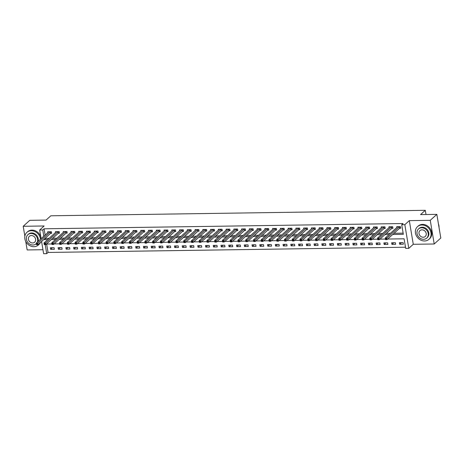 <?xml version="1.0" encoding="UTF-8"?>
<svg xmlns="http://www.w3.org/2000/svg" width="464" height="464" viewBox="0 0 464 464"><rect width="100%" height="100%" fill="white"/><g stroke="black" fill="none" stroke-linecap="round" stroke-linejoin="round"><path stroke-width="0.7" d="M46.632 244.029L48.041 252.451L46.725 253.646L43.622 253.686L41.58 241.5M25.74 241.477L27.161 249.945L42.955 249.713M41.116 238.699A8.532 7.285 -132.1 0 0 41.116 238.693L39.66 230.028L44.144 225.974L23.2 226.281L29.789 220.319L46.075 220.081L50.82 215.789L425.297 210.314L420.552 214.6L436.839 214.362L440.8 238.026L434.211 243.989L430.256 220.325L409.312 220.632L404.834 224.68L408.79 248.344L405.687 248.391L404.086 238.798L387.689 239.035M409.312 220.632L413.273 244.29L434.211 243.989M413.273 244.29L408.79 248.344M48.041 252.451L405.495 247.219M23.2 226.281L24.853 236.153M436.839 214.362L430.256 220.325M403.129 242.608L399.405 242.66L399.672 244.261L403.396 244.203L403.129 242.608M395.369 242.718L391.651 242.776L391.918 244.371L395.641 244.319L395.369 242.718M387.614 242.834L383.89 242.887L384.157 244.487L387.881 244.435L387.614 242.834M379.859 242.95L376.136 243.003L376.403 244.603L380.126 244.545L379.859 242.95M372.105 243.061L368.381 243.113L368.648 244.714L372.372 244.661L372.105 243.061M364.344 243.177L360.621 243.229L360.888 244.83L364.611 244.772L364.344 243.177M356.59 243.287L352.866 243.345L353.133 244.94L356.857 244.888L356.59 243.287M348.835 243.403L345.112 243.455L345.378 245.056L349.102 244.998L348.835 243.403M341.075 243.513L337.351 243.571L337.624 245.166L341.342 245.114L341.075 243.513M333.32 243.629L329.597 243.681L329.863 245.282L333.587 245.23L333.32 243.629M325.566 243.745L321.842 243.797L322.109 245.398L325.832 245.34L325.566 243.745M317.805 243.855L314.087 243.907L314.354 245.508L318.078 245.456L317.805 243.855M310.051 243.971L306.327 244.023L306.594 245.624L310.317 245.566L310.051 243.971M302.296 244.081L298.572 244.139L298.839 245.734L302.563 245.682L302.296 244.081M294.541 244.197L290.818 244.25L291.085 245.85L294.808 245.792L294.541 244.197M286.781 244.308L283.057 244.366L283.324 245.961L287.048 245.908L286.781 244.308M279.026 244.424L275.303 244.476L275.57 246.077L279.293 246.024L279.026 244.424M271.272 244.534L267.548 244.592L267.815 246.193L271.539 246.135L271.272 244.534M263.511 244.65L259.788 244.702L260.06 246.303L263.778 246.251L263.511 244.65M255.757 244.766L252.033 244.818L252.3 246.419L256.024 246.361L255.757 244.766M248.002 244.876L244.279 244.934L244.545 246.529L248.269 246.477L248.002 244.876M240.242 244.992L236.524 245.044L236.791 246.645L240.514 246.587L240.242 244.992M232.487 245.102L228.764 245.16L229.03 246.755L232.754 246.703L232.487 245.102M224.733 245.218L221.009 245.27L221.276 246.871L224.999 246.819L224.733 245.218M216.978 245.328L213.254 245.386L213.521 246.987L217.245 246.929L216.978 245.328M209.218 245.444L205.494 245.497L205.761 247.097L209.484 247.045L209.218 245.444M201.463 245.56L197.739 245.613L198.006 247.213L201.73 247.155L201.463 245.56M193.708 245.671L189.985 245.729L190.252 247.324L193.975 247.271L193.708 245.671M185.948 245.787L182.224 245.839L182.497 247.44L186.215 247.382L185.948 245.787M178.193 245.897L174.47 245.955L174.737 247.55L178.46 247.498L178.193 245.897M170.439 246.013L166.715 246.065L166.982 247.666L170.706 247.614L170.439 246.013M162.678 246.123L158.961 246.181L159.227 247.782L162.951 247.724L162.678 246.123M154.924 246.239L151.2 246.291L151.467 247.892L155.191 247.84L154.924 246.239M147.169 246.355L143.446 246.407L143.712 248.008L147.436 247.95L147.169 246.355M139.415 246.465L135.691 246.523L135.958 248.118L139.681 248.066L139.415 246.465M131.654 246.581L127.931 246.633L128.197 248.234L131.921 248.176L131.654 246.581M123.9 246.691L120.176 246.749L120.443 248.344L124.166 248.292L123.9 246.691M116.145 246.807L112.421 246.86L112.688 248.46L116.412 248.408L116.145 246.807M108.385 246.918L104.661 246.976L104.934 248.576L108.651 248.518L108.385 246.918M100.63 247.034L96.906 247.086L97.173 248.687L100.897 248.634L100.63 247.034M92.875 247.15L89.152 247.202L89.419 248.803L93.142 248.745L92.875 247.15M85.115 247.26L81.397 247.318L81.664 248.913L85.388 248.861L85.115 247.26M77.36 247.376L73.637 247.428L73.904 249.029L77.627 248.971L77.36 247.376M69.606 247.486L65.882 247.544L66.149 249.139L69.873 249.087L69.606 247.486M61.851 247.602L58.128 247.654L58.394 249.255L62.118 249.203L61.851 247.602M54.091 247.712L50.367 247.77L50.634 249.371L54.358 249.313L54.091 247.712M392.735 234.477L403.332 234.32L401.731 224.727L403.048 223.538L44.08 228.787L45.136 235.062M45.6 237.864L45.687 238.38L49.155 238.334M52.774 238.276L56.91 238.218M60.529 238.165L64.664 238.102M68.283 238.049L72.425 237.991M76.044 237.939L80.179 237.875M83.798 237.823L87.934 237.765M91.553 237.713L95.688 237.649M99.308 237.597L103.449 237.539M107.068 237.481L111.203 237.423M114.823 237.371L118.958 237.307M122.577 237.255L126.718 237.197M130.338 237.145L134.473 237.081M138.092 237.029L142.228 236.971M145.847 236.918L149.988 236.855M153.607 236.802L157.743 236.744M161.362 236.686L165.497 236.628M169.116 236.576L173.252 236.512M176.871 236.46L181.012 236.402M184.631 236.35L188.767 236.286M192.386 236.234L196.521 236.176M200.141 236.124L204.282 236.06M207.901 236.008L212.036 235.95M215.656 235.892L219.791 235.834M223.41 235.782L227.551 235.718M231.171 235.666L235.306 235.608M238.925 235.555L243.061 235.492M246.68 235.439L250.815 235.381M254.434 235.329L258.576 235.265M262.195 235.213L266.33 235.155M269.949 235.097L274.085 235.039M277.704 234.987L281.845 234.923M285.464 234.871L289.6 234.813M293.219 234.761L297.354 234.697M300.974 234.645L305.115 234.587M308.734 234.535L312.869 234.471M316.489 234.419L320.624 234.361M324.243 234.303L328.379 234.245M331.998 234.192L336.139 234.129M339.758 234.076L343.894 234.018M347.513 233.966L351.648 233.902M355.267 233.85L359.409 233.792M363.028 233.74L367.163 233.676M370.782 233.624L374.918 233.566M378.537 233.508L382.678 233.45M386.297 233.398L390.433 233.334M394.052 233.282L403.141 233.148M399.713 228.23L400.722 228.218L400.449 226.618L396.732 226.676L396.871 227.511M391.952 228.346L392.962 228.329L392.695 226.734L388.971 226.786L389.11 227.627M384.198 228.462L385.207 228.445L384.94 226.844L381.217 226.902L381.356 227.737M376.443 228.572L377.452 228.561L377.186 226.96L373.462 227.012L373.601 227.853M368.683 228.688L369.692 228.671L369.425 227.07L365.702 227.128L365.847 227.969M360.928 228.798L361.937 228.787L361.671 227.186L357.947 227.238L358.086 228.079M353.174 228.914L354.183 228.897L353.916 227.302L350.192 227.354L350.332 228.195M345.413 229.025L346.422 229.013L346.156 227.412L342.432 227.47L342.577 228.305M337.659 229.141L338.668 229.123L338.401 227.528L334.677 227.58L334.817 228.421M329.904 229.257L330.913 229.239L330.646 227.638L326.923 227.696L327.062 228.532M322.149 229.367L323.159 229.355L322.886 227.754L319.168 227.807L319.307 228.648M314.389 229.483L315.398 229.465L315.131 227.865L311.408 227.923L311.547 228.764M306.634 229.593L307.644 229.581L307.377 227.981L303.653 228.033L303.792 228.874M298.88 229.709L299.889 229.692L299.622 228.097L295.899 228.149L296.038 228.99M291.119 229.819L292.129 229.808L291.862 228.207L288.138 228.265L288.283 229.1M283.365 229.935L284.374 229.918L284.107 228.323L280.384 228.375L280.523 229.216M275.61 230.051L276.619 230.034L276.353 228.433L272.629 228.491L272.768 229.326M267.85 230.161L268.859 230.15L268.592 228.549L264.869 228.601L265.014 229.442M260.095 230.277L261.104 230.26L260.838 228.659L257.114 228.717L257.253 229.558M252.341 230.388L253.35 230.376L253.083 228.775L249.359 228.827L249.499 229.668M244.586 230.504L245.595 230.486L245.323 228.891L241.605 228.943L241.744 229.784M236.826 230.614L237.835 230.602L237.568 229.001L233.844 229.059L233.984 229.895M229.071 230.73L230.08 230.712L229.813 229.117L226.09 229.17L226.229 230.011M221.316 230.846L222.326 230.828L222.059 229.228L218.335 229.286L218.474 230.121M213.556 230.956L214.565 230.944L214.298 229.344L210.575 229.396L210.72 230.237M205.801 231.072L206.811 231.055L206.544 229.454L202.82 229.512L202.959 230.353M198.047 231.182L199.056 231.171L198.789 229.57L195.066 229.622L195.205 230.463M190.286 231.298L191.296 231.281L191.029 229.686L187.305 229.738L187.45 230.579M182.532 231.408L183.541 231.397L183.274 229.796L179.551 229.854L179.69 230.689M174.777 231.524L175.786 231.507L175.52 229.912L171.796 229.964L171.935 230.805M167.023 231.635L168.032 231.623L167.759 230.022L164.041 230.08L164.181 230.915M159.262 231.751L160.271 231.739L160.005 230.138L156.281 230.19L156.42 231.031M151.508 231.867L152.517 231.849L152.25 230.248L148.526 230.306L148.666 231.147M143.753 231.977L144.762 231.965L144.495 230.364L140.772 230.417L140.911 231.258M135.993 232.093L137.002 232.075L136.735 230.48L133.011 230.533L133.156 231.374M128.238 232.203L129.247 232.191L128.98 230.591L125.257 230.649L125.396 231.484M120.483 232.319L121.493 232.302L121.226 230.707L117.502 230.759L117.641 231.6M112.723 232.429L113.732 232.418L113.465 230.817L109.742 230.875L109.887 231.71M104.968 232.545L105.978 232.528L105.711 230.933L101.987 230.985L102.126 231.826M97.214 232.661L98.223 232.644L97.956 231.043L94.233 231.101L94.372 231.942M89.459 232.771L90.468 232.76L90.196 231.159L86.478 231.211L86.617 232.052M81.699 232.887L82.708 232.87L82.441 231.275L78.718 231.327L78.857 232.168M73.944 232.998L74.953 232.986L74.687 231.385L70.963 231.443L71.102 232.278M66.19 233.114L67.199 233.096L66.932 231.501L63.208 231.553L63.348 232.394M58.429 233.224L59.438 233.212L59.172 231.611L55.448 231.669L55.593 232.505M50.675 233.34L51.684 233.322L51.417 231.727L47.693 231.78L47.833 232.621M425.998 214.525L425.297 210.314M39.66 230.028L42.763 229.982L43.813 236.257M44.08 228.787L42.763 229.982M401.731 224.727L404.834 224.68M45.211 244.609L46.725 253.646M385.422 239.07L379.935 239.151M377.667 239.186L372.18 239.262M369.907 239.296L364.426 239.378M362.152 239.412L356.665 239.494M354.397 239.523L348.911 239.604M346.637 239.639L341.156 239.72M338.882 239.749L333.396 239.83M331.128 239.865L325.641 239.946M323.367 239.981L317.886 240.056M315.613 240.091L310.126 240.172M307.858 240.207L302.371 240.288M300.104 240.317L294.617 240.398M292.343 240.433L286.862 240.514M284.589 240.543L279.102 240.625M276.834 240.659L271.347 240.741M269.074 240.775L263.593 240.851M261.319 240.886L255.832 240.967M253.564 241.002L248.078 241.083M245.804 241.112L240.323 241.193M238.049 241.228L232.563 241.309M230.295 241.338L224.808 241.419M222.54 241.454L217.053 241.535M214.78 241.57L209.293 241.645M207.025 241.68L201.538 241.761M199.271 241.796L193.784 241.877M191.51 241.906L186.029 241.988M183.756 242.022L178.269 242.104M176.001 242.133L170.514 242.214M168.241 242.249L162.76 242.33M160.486 242.365L154.999 242.44M152.731 242.475L147.245 242.556M144.977 242.591L139.49 242.672M137.216 242.701L131.73 242.782M129.462 242.817L123.975 242.898M121.707 242.927L116.22 243.008M113.947 243.043L108.466 243.124M106.192 243.159L100.705 243.235M98.438 243.269L92.951 243.351M90.677 243.385L85.196 243.461M82.923 243.496L77.436 243.577M75.168 243.612L69.681 243.693M67.413 243.722L61.927 243.803M59.653 243.838L54.166 243.919M51.898 243.954L46.412 244.029M44.283 239.053L44.37 239.575L47.833 239.523M51.458 239.47L55.593 239.407M59.212 239.354L63.348 239.296M66.967 239.244L71.102 239.18M74.721 239.128L78.863 239.07M82.482 239.018L86.617 238.954M90.236 238.902L94.372 238.844M97.991 238.786L102.132 238.728M105.751 238.676L109.887 238.612M113.506 238.56L117.641 238.502M121.261 238.45L125.396 238.386M129.021 238.334L133.156 238.276M136.776 238.223L140.911 238.16M144.53 238.107L148.666 238.049M152.285 237.991L156.426 237.933M160.045 237.881L164.181 237.817M167.8 237.765L171.935 237.707M175.554 237.655L179.696 237.591M183.315 237.539L187.45 237.481M191.069 237.429L195.205 237.365M198.824 237.313L202.959 237.255M206.584 237.197L210.72 237.139M214.339 237.087L218.474 237.023M222.094 236.971L226.229 236.913M229.848 236.86L233.989 236.797M237.609 236.744L241.744 236.686M245.363 236.634L249.499 236.57M253.118 236.518L257.259 236.46M260.878 236.408L265.014 236.344M268.633 236.292L272.768 236.228M276.387 236.176L280.523 236.118M284.148 236.066L288.283 236.002M291.902 235.95L296.038 235.892M299.657 235.84L303.792 235.776M307.412 235.724L311.553 235.666M315.172 235.613L319.307 235.55M322.927 235.497L327.062 235.439M330.681 235.381L334.822 235.323M338.442 235.271L342.577 235.207M346.196 235.155L350.332 235.097M353.951 235.045L358.086 234.981M361.711 234.929L365.847 234.871M369.466 234.819L373.601 234.755M377.22 234.703L381.356 234.645M384.975 234.587L389.116 234.529M45.687 238.38L44.37 239.575M401.47 242.631L399.672 244.261M52.438 247.741L50.634 249.371M60.192 247.625L58.394 249.255M67.953 247.509L66.149 249.139M75.707 247.399L73.904 249.029M83.462 247.283L81.664 248.913M91.217 247.173L89.419 248.803M98.977 247.057L97.173 248.687M106.732 246.947L104.934 248.576M114.486 246.831L112.688 248.46M122.247 246.715L120.443 248.344M130.001 246.604L128.197 248.234M137.756 246.488L135.958 248.118M145.516 246.378L143.712 248.008M153.271 246.262L151.467 247.892M161.025 246.152L159.227 247.782M168.78 246.036L166.982 247.666M176.54 245.926L174.737 247.55M184.295 245.81L182.497 247.44M192.05 245.694L190.252 247.324M199.81 245.584L198.006 247.213M207.565 245.468L205.761 247.097M215.319 245.357L213.521 246.987M223.08 245.241L221.276 246.871M230.834 245.131L229.03 246.755M238.589 245.015L236.791 246.645M246.343 244.899L244.545 246.529M254.104 244.789L252.3 246.419M261.858 244.673L260.06 246.303M269.613 244.563L267.815 246.193M277.373 244.447L275.57 246.077M285.128 244.337L283.324 245.961M292.883 244.221L291.085 245.85M300.643 244.105L298.839 245.734M308.398 243.994L306.594 245.624M316.152 243.878L314.354 245.508M323.907 243.768L322.109 245.398M331.667 243.652L329.863 245.282M339.422 243.542L337.624 245.166M347.176 243.426L345.378 245.056M354.937 243.31L353.133 244.94M362.691 243.2L360.888 244.83M370.446 243.084L368.648 244.714M378.206 242.974L376.403 244.603M385.961 242.858L384.157 244.487M393.716 242.747L391.918 244.371M400.647 227.789L399.504 228.352L387.063 239.604L385.514 239.627L385.248 238.026L397.741 226.658M385.451 238.809L385.248 238.026L386.796 238.003L387.063 239.604L385.451 238.809L385.555 239.447L386.176 239.441M399.44 226.635L386.071 238.803M392.892 227.905L391.744 228.468L379.308 239.72L377.76 239.743L377.487 238.142L389.98 226.774M377.696 238.925L377.487 238.142L379.042 238.119L379.308 239.72L377.696 238.925L377.8 239.563L378.421 239.552M391.686 226.745L378.311 238.914M385.137 228.015L383.989 228.578L371.554 239.83L369.999 239.853L369.733 238.252L382.226 226.884M369.936 239.035L369.733 238.252L371.287 238.229L371.554 239.83L369.936 239.035L370.046 239.679L370.666 239.668M383.931 226.861L370.556 239.03M377.377 228.131L376.234 228.694L363.793 239.946L362.245 239.969L361.978 238.368L374.471 227M362.181 239.151L361.978 238.368L363.527 238.345L363.793 239.946L362.181 239.151L362.285 239.789L362.906 239.784M376.176 226.971L362.802 239.14M369.622 228.242L368.474 228.804L356.039 240.056L354.49 240.079L354.223 238.484L366.711 227.111M354.426 239.262L354.223 238.484L355.772 238.461L356.039 240.056L354.426 239.262L354.531 239.905L355.151 239.894M368.416 227.087L355.047 239.256M439.037 227.488A8.532 7.285 -132.1 0 0 438.434 223.874M424.56 240.984A8.532 7.285 -132.1 0 0 428.945 239.32A8.532 7.285 -132.1 0 0 430.157 230.353A8.532 7.285 -132.1 0 0 421.88 224.994A8.532 7.285 -132.1 0 0 417.496 226.664A8.532 7.285 -132.1 0 0 416.283 235.625A8.532 7.285 -132.1 0 0 424.56 240.984M428.945 239.32L429.606 238.722A8.532 7.285 -132.1 0 0 430.812 229.761A8.532 7.285 -132.1 0 0 422.542 224.402A8.532 7.285 -132.1 0 0 418.157 226.067L417.496 226.664M418.493 228.984L419.096 228.433A6.142 5.243 47.9 0 1 422.257 227.232A6.142 5.243 47.9 0 1 428.214 231.095A6.142 5.243 47.9 0 1 427.344 237.545L426.735 238.096A6.142 5.243 -132.1 0 0 427.611 231.64A6.142 5.243 -132.1 0 0 421.654 227.783A6.142 5.243 -132.1 0 0 418.493 228.984A6.142 5.243 -132.1 0 0 417.623 235.434A6.142 5.243 -132.1 0 0 423.58 239.296A6.142 5.243 -132.1 0 0 426.735 238.096M421.996 229.831A3.961 3.381 -132.1 0 0 419.961 230.602A3.961 3.381 -132.1 0 0 419.398 234.761A3.961 3.381 -132.1 0 0 423.238 237.249A3.961 3.381 -132.1 0 0 425.273 236.472A3.961 3.381 -132.1 0 0 425.83 232.313A3.961 3.381 -132.1 0 0 421.996 229.831M40.455 239.296A8.532 7.285 -132.1 0 0 31.274 230.712A8.532 7.285 -132.1 0 0 26.889 232.377A8.532 7.285 -132.1 0 0 25.677 241.344A8.532 7.285 -132.1 0 0 33.947 246.703A8.532 7.285 -132.1 0 0 38.338 245.033A8.532 7.285 -132.1 0 0 39.759 243.148M38.338 245.033L38.993 244.435A8.532 7.285 -132.1 0 0 40.414 242.556M40.878 237.301A8.532 7.285 -132.1 0 0 31.935 230.115A8.532 7.285 -132.1 0 0 27.544 231.785L26.889 232.377M37.282 242.167A6.142 5.243 -132.1 0 0 36.401 236.356A6.142 5.243 -132.1 0 0 31.042 233.496A6.142 5.243 -132.1 0 0 27.886 234.697L28.49 234.152A6.142 5.243 47.9 0 1 31.651 232.951A6.142 5.243 47.9 0 1 37.004 235.811A6.142 5.243 47.9 0 1 37.886 241.622M27.886 234.697A6.142 5.243 -132.1 0 0 27.011 241.152A6.142 5.243 -132.1 0 0 32.967 245.009A6.142 5.243 -132.1 0 0 36.128 243.809A6.142 5.243 -132.1 0 0 36.296 243.646L36.128 243.809M31.384 235.544A3.961 3.381 -132.1 0 0 29.348 236.321A3.961 3.381 -132.1 0 0 28.785 240.48A3.961 3.381 -132.1 0 0 32.625 242.962A3.961 3.381 -132.1 0 0 34.661 242.191A3.961 3.381 -132.1 0 0 35.223 238.032A3.961 3.381 -132.1 0 0 31.384 235.544M361.868 228.358L360.719 228.92L348.284 240.172L346.73 240.195L346.463 238.595L358.956 227.227M346.666 239.378L346.463 238.595L348.017 238.571L348.284 240.172L346.666 239.378L346.776 240.016L347.397 240.01M360.661 227.203L347.287 239.372M354.107 228.474L352.965 229.036L340.53 240.282L338.975 240.306L338.708 238.711L351.202 227.337M338.911 239.494L338.708 238.711L340.257 238.687L340.53 240.282L338.911 239.494L339.016 240.132L339.636 240.12M352.907 227.314L339.532 239.482M346.353 228.584L345.21 229.146L332.769 240.398L331.221 240.422L330.954 238.821L343.441 227.453M331.157 239.604L330.954 238.821L332.502 238.798L332.769 240.398L331.157 239.604L331.261 240.242L331.882 240.236M345.146 227.43L331.777 239.598M338.598 228.7L337.45 229.262L325.015 240.514L323.466 240.532L323.193 238.937L335.687 227.569M323.396 239.72L323.193 238.937L324.748 238.914L325.015 240.514L323.396 239.72L323.507 240.358L324.127 240.346M337.392 227.54L324.017 239.708M330.844 228.81L329.695 229.373L317.26 240.625L315.706 240.648L315.439 239.047L327.932 227.679M315.642 239.83L315.439 239.047L316.993 239.024L317.26 240.625L315.642 239.83L315.752 240.474L316.373 240.462M329.637 227.656L316.262 239.824M323.083 228.926L321.941 229.489L309.5 240.741L307.951 240.764L307.684 239.163L320.177 227.795M307.887 239.946L307.684 239.163L309.233 239.14L309.5 240.741L307.887 239.946L307.992 240.584L308.612 240.578M321.877 227.766L308.508 239.934M315.329 229.036L314.18 229.599L301.745 240.851L300.196 240.874L299.924 239.279L312.417 227.905M300.127 240.056L299.924 239.279L301.478 239.256L301.745 240.851L300.127 240.056L300.237 240.7L300.858 240.688M314.122 227.882L300.747 240.05M307.574 229.152L306.426 229.715L293.99 240.967L292.436 240.99L292.169 239.389L304.662 228.021M292.372 240.172L292.169 239.389L293.724 239.366L293.99 240.967L292.372 240.172L292.482 240.81L293.103 240.804M306.368 227.998L292.993 240.161M299.814 229.268L298.671 229.831L286.23 241.077L284.681 241.1L284.415 239.505L296.908 228.131M284.618 240.288L284.415 239.505L285.963 239.482L286.23 241.077L284.618 240.288L284.722 240.926L285.343 240.915M298.613 228.108L285.238 240.277M292.059 229.378L290.911 229.941L278.475 241.193L276.927 241.216L276.66 239.615L289.147 228.247M276.863 240.398L276.66 239.615L278.209 239.592L278.475 241.193L276.863 240.398L276.967 241.036L277.588 241.031M290.853 228.224L277.484 240.393M284.304 229.494L283.156 230.057L270.721 241.309L269.166 241.326L268.9 239.731L281.393 228.363M269.103 240.514L268.9 239.731L270.454 239.708L270.721 241.309L269.103 240.514L269.213 241.152L269.833 241.141M283.098 228.334L269.723 240.503M276.544 229.605L275.401 230.167L262.966 241.419L261.412 241.442L261.145 239.842L273.638 228.474M261.348 240.625L261.145 239.842L262.694 239.818L262.966 241.419L261.348 240.625L261.452 241.268L262.073 241.257M275.343 228.45L261.969 240.619M268.789 229.721L267.647 230.283L255.206 241.535L253.657 241.558L253.39 239.958L265.878 228.59M253.593 240.741L253.39 239.958L254.939 239.934L255.206 241.535L253.593 240.741L253.698 241.379L254.318 241.373M267.583 228.561L254.214 240.729M261.035 229.831L259.886 230.393L247.451 241.645L245.903 241.669L245.63 240.074L258.123 228.7M245.833 240.851L245.63 240.074L247.184 240.05L247.451 241.645L245.833 240.851L245.943 241.495L246.564 241.483M259.828 228.677L246.454 240.845M253.28 229.947L252.132 230.509L239.697 241.761L238.142 241.785L237.875 240.184L250.369 228.816M238.078 240.967L237.875 240.184L239.43 240.161L239.697 241.761L238.078 240.967L238.189 241.605L238.809 241.599M252.074 228.793L238.699 240.955M245.52 230.063L244.377 230.625L231.936 241.872L230.388 241.895L230.121 240.3L242.614 228.926M230.324 241.083L230.121 240.3L231.669 240.277L231.936 241.872L230.324 241.083L230.428 241.721L231.049 241.709M244.313 228.903L230.944 241.071M237.765 230.173L236.617 230.736L224.182 241.988L222.633 242.011L222.36 240.41L234.854 229.042M222.563 241.193L222.36 240.41L223.915 240.387L224.182 241.988L222.563 241.193L222.674 241.831L223.294 241.825M236.559 229.019L223.184 241.187M230.011 230.289L228.862 230.852L216.427 242.104L214.873 242.121L214.606 240.526L227.099 229.158M214.809 241.309L214.606 240.526L216.16 240.503L216.427 242.104L214.809 241.309L214.919 241.947L215.54 241.935M228.804 229.129L215.429 241.297M222.25 230.399L221.108 230.962L208.667 242.214L207.118 242.237L206.851 240.636L219.344 229.268M207.054 241.419L206.851 240.636L208.4 240.613L208.667 242.214L207.054 241.419L207.159 242.063L207.779 242.051M221.05 229.245L207.675 241.413M214.496 230.515L213.347 231.078L200.912 242.33L199.363 242.353L199.097 240.752L211.584 229.384M199.3 241.535L199.097 240.752L200.645 240.729L200.912 242.33L199.3 241.535L199.404 242.173L200.025 242.167M213.289 229.355L199.92 241.524M206.741 230.625L205.593 231.188L193.157 242.44L191.603 242.463L191.336 240.868L203.829 229.494M191.539 241.645L191.336 240.868L192.891 240.845L193.157 242.44L191.539 241.645L191.649 242.289L192.27 242.278M205.535 229.471L192.16 241.64M198.981 230.741L197.838 231.304L185.403 242.556L183.848 242.579L183.582 240.978L196.075 229.61M183.785 241.761L183.582 240.978L185.13 240.955L185.403 242.556L183.785 241.761L183.889 242.399L184.51 242.394M197.78 229.587L184.405 241.75M191.226 230.857L190.083 231.42L177.642 242.666L176.094 242.689L175.827 241.094L188.314 229.721M176.03 241.877L175.827 241.094L177.376 241.071L177.642 242.666L176.03 241.877L176.134 242.515L176.755 242.504M190.02 229.697L176.651 241.866M183.471 230.968L182.323 231.53L169.888 242.782L168.339 242.805L168.067 241.205L180.56 229.837M168.27 241.988L168.067 241.205L169.621 241.181L169.888 242.782L168.27 241.988L168.38 242.626L169 242.62M182.265 229.813L168.89 241.982M175.717 231.084L174.568 231.646L162.133 242.898L160.579 242.916L160.312 241.321L172.805 229.953M160.515 242.104L160.312 241.321L161.866 241.297L162.133 242.898L160.515 242.104L160.625 242.742L161.246 242.73M174.51 229.924L161.136 242.092M167.956 231.194L166.814 231.756L154.373 243.008L152.824 243.032L152.557 241.431L165.051 230.063M152.76 242.214L152.557 241.431L154.106 241.408L154.373 243.008L152.76 242.214L152.865 242.858L153.485 242.846M166.75 230.04L153.381 242.208M160.202 231.31L159.053 231.872L146.618 243.124L145.07 243.148L144.797 241.547L157.29 230.179M145 242.33L144.797 241.547L146.351 241.524L146.618 243.124L145 242.33L145.11 242.968L145.731 242.962M158.995 230.15L145.621 242.318M152.447 231.42L151.299 231.983L138.864 243.235L137.309 243.258L137.042 241.657L149.536 230.289M137.245 242.44L137.042 241.657L138.597 241.64L138.864 243.235L137.245 242.44L137.356 243.084L137.976 243.072M151.241 230.266L137.866 242.434M144.687 231.536L143.544 232.099L131.103 243.351L129.555 243.374L129.288 241.773L141.781 230.405M129.491 242.556L129.288 241.773L130.836 241.75L131.103 243.351L129.491 242.556L129.595 243.194L130.216 243.188M143.486 230.382L130.111 242.544M136.932 231.652L135.784 232.215L123.349 243.461L121.8 243.484L121.533 241.889L134.021 230.515M121.736 242.672L121.533 241.889L123.082 241.866L123.349 243.461L121.736 242.672L121.841 243.31L122.461 243.298M135.726 230.492L122.357 242.66M129.178 231.762L128.029 232.325L115.594 243.577L114.04 243.6L113.773 241.999L126.266 230.631M113.976 242.782L113.773 241.999L115.327 241.976L115.594 243.577L113.976 242.782L114.086 243.42L114.707 243.414M127.971 230.608L114.596 242.776M121.417 231.878L120.275 232.441L107.839 243.693L106.285 243.71L106.018 242.115L118.511 230.747M106.221 242.898L106.018 242.115L107.567 242.092L107.839 243.693L106.221 242.898L106.326 243.536L106.946 243.525M120.217 230.718L106.842 242.887M113.663 231.988L112.52 232.551L100.079 243.803L98.53 243.826L98.264 242.225L110.751 230.857M98.467 243.008L98.264 242.225L99.812 242.202L100.079 243.803L98.467 243.008L98.571 243.652L99.192 243.641M112.456 230.834L99.087 243.003M105.908 232.104L104.76 232.667L92.324 243.919L90.77 243.942L90.503 242.341L102.996 230.973M90.706 243.124L90.503 242.341L92.058 242.318L92.324 243.919L90.706 243.124L90.816 243.762L91.437 243.757M104.702 230.944L91.327 243.113M98.153 232.215L97.005 232.777L84.57 244.029L83.015 244.052L82.749 242.452L95.242 231.084M82.952 243.235L82.749 242.452L84.303 242.434L84.57 244.029L82.952 243.235L83.062 243.878L83.682 243.867M96.947 231.06L83.572 243.229M90.393 232.331L89.25 232.893L76.809 244.145L75.261 244.168L74.994 242.568L87.487 231.2M75.197 243.351L74.994 242.568L76.543 242.544L76.809 244.145L75.197 243.351L75.301 243.989L75.922 243.983M89.187 231.176L75.818 243.339M82.638 232.441L81.49 233.003L69.055 244.255L67.506 244.279L67.234 242.684L79.727 231.31M67.437 243.467L67.234 242.684L68.788 242.66L69.055 244.255L67.437 243.467L67.547 244.105L68.167 244.093M81.432 231.287L68.057 243.455M74.884 232.557L73.735 233.119L61.3 244.371L59.746 244.395L59.479 242.794L71.972 231.426M59.682 243.577L59.479 242.794L61.033 242.771L61.3 244.371L59.682 243.577L59.792 244.215L60.413 244.209M73.677 231.403L60.303 243.571M67.123 232.673L65.981 233.235L53.54 244.487L51.991 244.505L51.724 242.91L64.218 231.542M51.927 243.693L51.724 242.91L53.273 242.887L53.54 244.487L51.927 243.693L52.032 244.331L52.652 244.319M65.923 231.513L52.548 243.681M59.369 232.783L58.22 233.346L45.785 244.598L44.237 244.621L43.97 243.02L56.457 231.652M44.173 243.803L43.97 243.02L45.518 242.997L45.785 244.598L44.173 243.803L44.277 244.447L44.898 244.435M58.162 231.629L44.793 243.797M51.614 232.899L50.466 233.462L38.031 244.714L36.476 244.737L36.209 243.136L48.703 231.768M36.412 243.919L36.209 243.136L37.764 243.113L38.031 244.714L36.412 243.919L36.523 244.557L37.143 244.551M50.408 231.739L37.033 243.907M399.376 226.664L399.643 228.265M399.237 226.751L399.504 228.352M391.622 226.78L391.889 228.375M391.477 226.867L391.744 228.468M383.867 226.89L384.134 228.491M383.722 226.983L383.989 228.578M376.107 227.006L376.374 228.601M375.968 227.093L376.234 228.694M368.352 227.116L368.619 228.717M368.207 227.209L368.474 228.804M360.598 227.232L360.864 228.833M360.453 227.319L360.719 228.92M352.837 227.343L353.11 228.943M352.698 227.435L352.965 229.036M345.083 227.459L345.349 229.059M344.938 227.546L345.21 229.146M337.328 227.575L337.595 229.17M337.183 227.662L337.45 229.262M329.573 227.685L329.84 229.286M329.428 227.778L329.695 229.373M321.813 227.801L322.08 229.396M321.674 227.888L321.941 229.489M314.058 227.911L314.325 229.512M313.913 228.004L314.18 229.599M306.304 228.027L306.571 229.628M306.159 228.114L306.426 229.715M298.543 228.137L298.81 229.738M298.404 228.23L298.671 229.831M290.789 228.253L291.056 229.854M290.644 228.34L290.911 229.941M283.034 228.369L283.301 229.964M282.889 228.456L283.156 230.057M275.274 228.479L275.546 230.08M275.135 228.572L275.401 230.167M267.519 228.595L267.786 230.19M267.374 228.682L267.647 230.283M259.765 228.706L260.031 230.306M259.62 228.798L259.886 230.393M252.01 228.822L252.277 230.422M251.865 228.909L252.132 230.509M244.25 228.932L244.516 230.533M244.11 229.025L244.377 230.625M236.495 229.048L236.762 230.649M236.35 229.135L236.617 230.736M228.74 229.164L229.007 230.759M228.595 229.251L228.862 230.852M220.98 229.274L221.247 230.875M220.841 229.367L221.108 230.962M213.225 229.39L213.492 230.985M213.08 229.477L213.347 231.078M205.471 229.5L205.738 231.101M205.326 229.593L205.593 231.188M197.71 229.616L197.983 231.211M197.571 229.703L197.838 231.304M189.956 229.726L190.223 231.327M189.811 229.819L190.083 231.42M182.201 229.842L182.468 231.443M182.056 229.929L182.323 231.53M174.447 229.958L174.713 231.553M174.302 230.045L174.568 231.646M166.686 230.069L166.953 231.669M166.547 230.161L166.814 231.756M158.932 230.185L159.198 231.78M158.787 230.272L159.053 231.872M151.177 230.295L151.444 231.896M151.032 230.388L151.299 231.983M143.417 230.411L143.683 232.006M143.277 230.498L143.544 232.099M135.662 230.521L135.929 232.122M135.517 230.614L135.784 232.215M127.907 230.637L128.174 232.238M127.762 230.724L128.029 232.325M120.147 230.753L120.42 232.348M120.008 230.84L120.275 232.441M112.392 230.863L112.659 232.464M112.247 230.956L112.52 232.551M104.638 230.979L104.905 232.574M104.493 231.066L104.76 232.667M96.883 231.089L97.15 232.69M96.738 231.182L97.005 232.777M89.123 231.205L89.39 232.8M88.984 231.292L89.25 232.893M81.368 231.316L81.635 232.916M81.223 231.408L81.49 233.003M73.614 231.432L73.88 233.032M73.469 231.519L73.735 233.119M65.853 231.548L66.12 233.143M65.714 231.635L65.981 233.235M58.099 231.658L58.365 233.259M57.954 231.751L58.22 233.346M50.344 231.774L50.611 233.369M50.199 231.861L50.466 233.462"/></g></svg>
